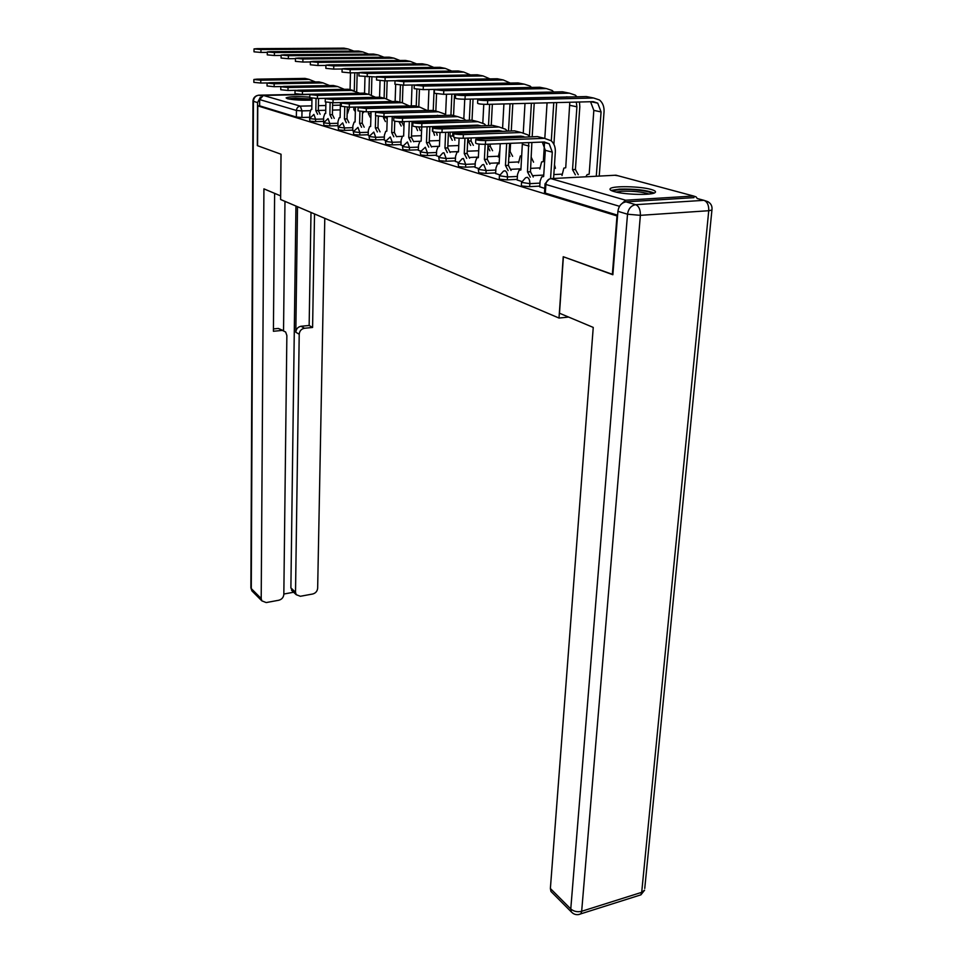 <?xml version="1.0" encoding="UTF-8"?>
<svg xmlns="http://www.w3.org/2000/svg" width="963" height="963" viewBox="0 0 963 963"><rect width="100%" height="100%" fill="white"/><g stroke="black" fill="none" stroke-linecap="round" stroke-linejoin="round"><path stroke-width="1.44" d="M521.513 182.645L521.344 185.39L522.115 186.028L529.674 186.653L529.855 183.656L521.525 182.392L525.581 177.77L527.255 177.324C529.012 178.179 529.879 180.286 529.855 183.656L539.966 183.114M499.412 175.964L499.255 178.673L499.978 179.262L507.332 179.876L507.489 176.939L499.424 175.748L503.456 171.161L504.997 170.764C506.67 171.583 507.501 173.641 507.489 176.939L517.396 176.434M478.298 169.584L478.84 172.798L485.99 173.388L486.134 170.511L478.298 169.392L482.319 164.842L483.739 164.492L486.134 170.511L495.837 170.042M458.099 163.493L458.617 166.623L465.586 167.189L465.719 164.372L458.111 163.313L462.096 158.811L463.408 158.498L465.719 164.372L475.216 163.939M438.779 157.655L439.26 160.713L446.062 161.254L446.182 158.498L438.779 157.487L442.727 153.045L443.955 152.756L446.182 158.498L455.475 158.101M420.253 152.058L420.723 155.043L427.355 155.573L427.464 152.876L420.265 151.913L425.309 147.255L427.464 152.876L436.576 152.491M402.498 146.689L402.943 149.614L409.407 150.132L409.504 147.471L402.498 146.569L407.433 141.982L409.504 147.471L418.448 147.122M385.453 141.549L385.874 144.402L392.194 144.895L392.278 142.295L385.453 141.429L390.28 136.927L392.278 142.295L401.053 141.97M369.082 136.602L369.479 139.394L375.666 139.876L375.739 137.324L369.082 136.493L373.8 132.063L375.739 137.324L384.345 137.023M353.349 131.847L353.722 134.579L359.765 135.049L359.837 132.545L353.349 131.75L357.959 127.393L359.837 132.545L368.275 132.256M338.206 127.272L338.567 129.945L344.477 130.402L344.537 127.947L338.206 127.188L342.72 122.903L344.537 127.947L352.831 127.67M323.628 122.867L323.977 125.491L329.755 125.924L329.803 123.517L323.628 122.795L328.046 118.569L329.803 123.517L337.953 123.264M309.58 118.63L309.917 121.194L315.575 121.627L315.611 119.243L309.58 118.557L313.902 114.404L315.611 119.243L323.616 119.015M309.809 97.131C297.326 96.264 289.418 96.517 286.107 97.877L287.407 98.72C293.703 100.02 301.876 100.465 311.928 100.056M651.012 189.422C640.239 186.268 613.058 185.703 610.337 188.579C609.266 189.518 610.542 190.518 614.141 191.577C624.481 194.767 652.3 195.429 655.105 192.552C656.272 191.565 654.912 190.518 651.012 189.422M612.348 274.563L617.006 215.929L257.771 105.882L257.566 145.714L281.064 154.249L280.606 199.51L559.009 318.055L563.235 256.724L612.877 274.515M697.236 198.51L696.105 196.897L693.541 196.019L625.625 200.22L620.509 204.914M309.773 117.245L301.901 117.474L301.997 110.889L296.448 110.48L259.661 99.574L263.368 95.445L310.086 94.47M259.661 99.574L259.625 105.834L257.771 105.882M352.759 130.547L353.493 130.848M368.191 135.193L369.238 135.59M384.249 140.02L385.609 140.514M400.945 145.04L402.666 145.654M418.327 150.276L420.434 150.998M436.444 155.717L438.959 156.572M455.33 161.399L458.292 162.386M475.048 167.333L478.491 168.465M495.644 173.521L499.616 174.821M517.191 180.009L521.729 181.477M539.737 186.786L544.757 188.411M539.786 186.1L529.674 186.653M517.227 179.359L507.332 179.876M495.68 172.907L485.99 173.388M475.072 166.743L465.586 167.189M455.355 160.845L446.062 161.254M436.456 155.187L427.355 155.573M418.339 149.771L409.407 150.132M400.957 144.558L392.194 144.895M384.261 139.563L375.666 139.876M368.203 134.748L359.765 135.049M352.771 130.125L344.477 130.402M337.905 125.672L329.755 125.924M323.58 121.386L315.575 121.627M568.627 317.068L559.009 318.055M617.608 215.194L545.323 193.106L544.492 192.419L545.034 184.053M259.625 105.834L296.363 117.053L301.901 117.474M309.255 79.411L305.042 78.4L256.94 79.147L253.871 79.496L260.792 80.182L260.768 83.047L253.859 82.361L253.871 79.556M311.964 98.274L311.783 109.481L310.977 109.565L309.833 113.177L309.761 117.462M317.609 114.296L315.828 110.649L318.32 110.576L318.536 98.467M318.32 110.576L320.113 114.236M316.033 98.503L315.828 110.649M260.768 83.047L267.329 82.938M315.407 81.939L309.087 79.411L260.792 80.182M347.282 48.812L343.96 48.15L257.097 48.656L254.015 48.92L260.973 49.522L260.949 52.423L254.003 51.821L254.015 48.969M349.653 107.17L347.547 113.478M355.335 111.624L353.818 109.65L355.383 109.613M354.733 72.803L354.288 90.462M353.878 107.062L353.818 109.65M350.472 72.863L350.075 89.667M356.719 91.16L357.189 72.767M353.818 51.087L348.185 48.993L260.973 49.522M260.949 52.423L267.293 52.387M323.255 82.926L318.934 81.879L270.158 82.698L267.076 83.059L274.154 83.769L274.13 86.694L267.052 85.972L267.076 83.131M325.891 102.271L325.687 113.502L324.832 113.598L323.652 117.257L323.568 121.844M331.729 118.461L329.876 114.717L332.416 114.645L332.656 102.752M332.416 114.645L334.257 118.389M330.116 102.716L329.876 114.717M274.13 86.694L281.377 86.562M329.611 85.551L323.135 82.926L274.154 83.769M337.796 86.574L333.367 85.49L283.88 86.381L280.787 86.754L288.033 87.501L287.997 90.474L280.763 89.728L280.787 86.826M340.433 102.572L340.108 117.667L339.205 117.775L337.989 121.482L337.893 126.153M346.367 122.783L344.465 118.931L347.029 118.858L347.306 107.182M347.029 118.858L348.943 122.71M344.73 107.062L344.465 118.931M287.997 90.474L296.279 90.305M344.345 89.318L337.724 86.574L288.033 87.501M260.299 97.311L257.566 102.572L257.338 145.63L280.979 154.212L280.642 195.85M280.558 195.85L263.922 188.856L261.202 598.541L261.828 600.84L266.185 602.573L278.813 600.238C281.822 599.395 283.495 597.445 283.832 594.412L286.866 335.485L285.65 332.018L278.331 328.443L283.254 330.574M274.624 193.358L273.408 331.272L281.678 330.465M292.74 591.402L290.886 587.875L295.521 592.269L296.195 594.677L300.36 596.278L312.722 594.002C315.659 593.16 317.309 591.234 317.658 588.224L324.784 218.324M283.832 594.027L293.631 592.245M304.489 328.251C301.335 328.889 299.577 330.899 299.216 334.257L295.822 332.235C296.183 328.889 297.928 326.89 301.07 326.264L304.489 328.251L312.59 327.468L314.528 213.955M295.521 592.269L299.216 334.257M284.964 201.363L283.543 330.646M295.822 332.235L297.519 206.72M290.886 587.875L295.942 206.046M301.07 326.264L309.147 325.482L311.001 212.45M309.147 325.482L312.59 327.468M273.432 328.925L278.331 328.443M559.491 313.228L593.244 327.42L550.379 888.512L570.77 908.952L627.515 214.207L617.909 211.318L612.865 274.744L563.391 256.784L559.491 313.228M693.95 197.632L626.034 201.869L635.688 204.674L703.965 200.328L697.248 198.522M552.329 892.833L550.956 891.449L550.379 888.512M617.909 211.318C618.8 205.841 621.508 202.687 626.034 201.869M289.177 99.117L296.243 98.491L311.94 99.321M309.629 100.176L293.92 99.719M311.952 99.008L295.436 98.262L287.901 98.852M613.046 191.24C613.961 190.409 616.633 189.855 621.051 189.591C632.354 188.82 650.844 191.18 652.12 193.599M649.074 194.044C642.249 191.854 633.136 190.927 621.773 191.252L615.959 192.046M654.178 193.033C646.438 190.06 634.834 188.748 619.365 189.121L611.108 190.445M361.847 51.725L358.477 51.051L270.398 51.653L267.305 51.93L274.419 52.556L274.395 55.505L267.281 54.879L267.305 51.978M364.05 111.804L362.473 113.441M370.274 117.354L368.384 113.646L370.851 113.574L370.911 111.684M369.407 76.751L368.925 94.314M368.444 111.744L368.384 113.646M364.989 76.775L364.544 93.291M371.393 94.687L371.899 76.715M370.851 113.574L368.528 113.682M368.636 54.097L362.858 51.93L274.419 52.556M274.395 55.505L281.1 55.457M376.954 54.735L373.548 54.06L284.217 54.759L281.1 55.047L288.394 55.698L288.358 58.707L281.076 58.057L281.1 55.108M378.989 116.487L378.315 116.523M385.453 121.591L383.503 117.787L385.994 117.715L386.031 116.571M384.634 80.88L384.105 98.19M383.527 116.643L383.503 117.787M380.048 80.723L379.566 97.203M386.596 98.527L387.15 80.844M385.994 117.715L387.198 118.75M384.008 57.226L378.098 54.963L288.394 55.698M288.358 58.707L295.448 58.647M359.656 93.23L348.341 89.234L298.145 90.209L295.039 90.606L302.454 91.377L302.418 94.398L294.991 93.628L295.039 90.678M355.455 107.025L355.082 122L354.119 122.12L352.867 125.876L352.759 130.631M361.582 127.272L359.608 123.312L362.208 123.228L362.509 111.744M362.208 123.228L364.195 127.188M359.909 111.503L359.608 123.312M302.418 94.398L353.24 93.363M348.341 89.234L352.879 90.378L302.454 91.377M368.528 94.29L363.918 93.134L312.975 94.193L309.857 94.603L317.465 95.397L317.405 98.491L309.809 97.672L309.857 94.687M371.056 111.672L370.635 126.502L369.611 126.635L368.323 130.426L368.191 135.277M377.388 131.943L375.341 127.862L377.978 127.778L378.315 116.427M377.978 127.778L380.036 131.859M375.811 111.552L375.799 112.19M375.69 115.921L375.341 127.862M317.405 98.491L369.672 97.419M375.57 97.299L368.624 94.314L317.465 95.397M384.779 98.358L380.108 97.191L328.407 98.346L325.277 98.756L333.09 99.598L333.017 102.752L325.217 101.897L325.277 98.852M387.27 116.535L386.813 131.173L385.718 131.329L384.393 135.169L384.249 140.104M393.831 136.794L391.7 132.593L394.385 132.497L394.758 121.169M394.89 116.92L394.914 116.318M394.385 132.497L396.503 136.698M392.23 116.391L391.7 132.593M333.017 102.752L386.488 101.669M392.122 101.524L385.007 98.419L333.09 99.598M392.651 57.876L389.196 57.178L298.578 57.997L295.448 58.286L302.924 58.972L302.876 62.041L295.412 61.355L295.448 58.358M401.21 126.009L399.176 122.096L401.727 121.687M400.439 85.105L399.862 102.138M395.685 84.636L395.131 101.452M402.378 102.692L402.979 85.153M401.715 122.012L403.75 125.924M399.97 60.488L393.927 58.129L302.924 58.972M302.876 62.041L310.363 61.969M408.95 61.126L405.447 60.428L313.517 61.355L310.375 61.656L318.031 62.378L317.983 65.508L310.327 64.786L310.375 61.728M417.569 130.583L415.932 126.731M416.859 89.354L416.221 106.231M415.667 121.266L415.643 121.916M412.056 84.997L411.297 105.894M418.219 121.832L418.243 121.194M418.773 106.881L419.435 89.559M418.869 126.935L420.145 130.499M416.546 63.871L410.358 61.415L318.031 62.378M317.983 65.508L325.903 65.412M425.899 64.509L422.348 63.811L329.069 64.858L325.915 65.171L333.776 65.917L333.704 69.107L325.855 68.349L325.915 65.255M434.566 135.35L433.35 131.787M497.823 126.671L492.743 125.395L432.905 127.742C433.47 128.512 436.552 128.886 442.137 128.898L441.981 132.461C436.408 132.461 433.326 132.075 432.76 131.305L432.76 131.185M434.096 89.403L433.242 110.492M432.82 120.748L432.796 121.386M432.58 126.598L432.399 131.197M428.932 89.511L428.102 110.516M435.156 127.309L435.192 126.502M435.408 121.302L435.432 120.664M435.83 111.142L436.54 93.965M436.371 132.28L437.178 135.253M433.795 67.398L427.464 64.822L333.776 65.917M333.704 69.107L342.094 68.999M401.703 102.596L396.961 101.416L344.489 102.668L341.347 103.089L349.364 103.968L349.28 107.182L341.275 106.291L341.347 103.197M404.135 121.627L403.641 136.048L402.462 136.216L401.114 140.104L400.945 145.136M410.936 141.85L408.733 137.516L411.442 137.42L412.032 121.386M411.442 137.42L413.657 141.754M409.311 121.458L408.733 137.516M349.28 107.182L403.906 106.074M409.347 105.942L402.065 102.692L349.364 103.968M443.534 68.036L439.935 67.314L345.272 68.505L342.106 68.83L350.171 69.613L350.099 72.863L342.034 72.081L342.106 68.915M452.261 140.297L449.998 136.024L452.646 135.939L452.815 132.087M451.864 94.121L450.925 115.211M450.708 120.194L450.672 120.832M450.443 126.009L450.407 126.791M450.178 132.184L449.998 136.024M446.483 94.242L445.592 114.85M453.055 126.707L453.091 125.924M453.332 120.748L453.356 120.11M453.561 115.584L454.524 94.073M452.646 135.939L453.693 136.59M454.271 137.528L454.909 140.201M451.755 71.069L445.255 68.385L350.171 69.613M350.099 72.863L358.982 72.743L358.91 75.957L385.14 77.485L385.044 80.88L376.521 80.001L376.617 76.727M419.326 107.013L414.523 105.81L361.245 107.17L358.092 107.603L366.325 108.53L366.241 111.804L358.007 110.865L358.092 107.724M476.89 121.422L471.882 120.17L412.922 122.361C413.5 123.083 416.485 123.445 421.89 123.457L421.156 141.116L419.904 141.308L418.52 145.232L418.327 150.36M428.752 147.122L426.465 142.644L429.221 142.548L429.859 126.683M430.076 121.47L430.1 120.82M429.221 142.548L431.52 147.014M427.331 120.917L427.295 121.555M427.091 126.767L426.465 142.644M421.926 121.073L421.902 121.723M366.241 111.804L422.011 110.685M427.307 110.54L419.844 107.146L366.325 108.53M461.891 71.707L458.256 70.973L362.16 72.309L358.994 72.646L367.288 73.465L367.192 76.787M470.678 145.461L468.331 141.055L471.015 140.959L471.16 137.95M470.353 99.081L469.33 120.255M469.089 125.395L469.053 126.177M468.788 131.534L468.74 132.473M468.475 138.046L468.331 141.055M464.744 99.213L463.829 118.642M471.425 132.376L471.473 131.437M471.738 126.093L471.774 125.31M472.026 120.206L473.05 99.02M471.015 140.959L473.363 145.353M470.45 74.897L463.793 72.081L367.288 73.465M437.696 111.612L432.832 110.396L378.736 111.864L375.582 112.31L384.044 113.285L383.936 116.631L375.486 115.644L375.57 112.442M440.007 132.485L439.417 146.4L438.081 146.617L436.648 150.577L436.432 155.813M447.338 152.611L444.954 148.001L447.747 147.881L448.445 132.244M448.674 126.851L448.71 126.069M447.747 147.881L450.13 152.503M445.905 126.153L445.869 126.935M445.628 132.34L444.954 148.001M440.272 126.346L440.235 127.128M440.272 120.519L440.356 121.145M383.936 116.631L440.849 115.5M445.412 120.351L445.616 120.989M446.025 115.343L444.653 113.971L438.382 111.78L384.044 113.285M448.565 120.893L448.433 120.267M481.031 75.523L477.335 74.789L376.617 76.619M489.866 150.842L487.94 146.472M489.613 104.305L488.506 125.539M483.775 104.317L482.824 122.867M487.952 146.268L490.143 146.183L490.251 144.125M490.564 138.347L490.612 137.228M490.913 131.69L490.961 130.763M491.238 125.443L492.358 104.233M490.143 146.183L492.587 150.722M489.95 78.882L483.125 75.945L385.14 77.485M385.044 80.88L395.167 80.699M456.859 116.415L451.936 115.175L393.831 117.221C394.409 117.907 397.31 118.256 402.546 118.256L402.426 121.675C397.201 121.675 394.3 121.326 393.723 120.628L393.831 117.378M459.098 138.191L458.472 151.901L457.028 152.154L455.571 156.162L455.318 161.495M466.718 158.353L464.25 153.574L467.079 153.454L467.825 138.07M468.09 132.497L468.138 131.558M467.079 153.454L469.559 158.221M465.285 131.654L465.237 132.593M464.973 138.178L464.25 153.574M459.399 131.859L459.351 132.798M456.33 120.026L457.016 120.628M459.471 125.72L459.568 126.49M402.426 121.675L457.569 119.978L460.495 120.531M464.888 125.539L465.105 126.309M465.574 120.363L464.094 118.846L457.726 116.631L402.546 118.256M468.078 126.213L467.934 125.443M501.001 79.508L497.257 78.761L398.213 80.423L395.035 80.772L403.81 81.686L403.69 85.153L394.914 84.238L395.023 80.904M509.872 156.451L509.054 153.261M510.041 103.787L508.5 131.076M503.914 103.944L502.626 127.537M502.421 131.281L498.894 130.487L441.981 132.461M502.108 136.806L502.048 137.914M499.869 150.384L498.208 156.969M509.15 151.673L510.101 151.636L510.571 143.318M510.896 137.589L510.956 136.481M511.269 130.98L512.822 103.715M510.101 151.636L512.629 156.331M510.282 83.059L503.288 79.965L403.81 81.686M403.69 85.153L414.848 84.949M480.994 125.78L477.768 125.118L421.758 126.947C416.353 126.947 413.368 126.574 412.802 125.852L412.922 122.53M479.044 144.065L478.358 157.655L476.805 157.932L475.313 161.977L475.036 167.43M486.965 164.348L484.389 159.401L487.278 159.28L488.06 144.209M488.361 138.431L488.422 137.312M487.278 159.28L489.854 164.204M485.521 137.42L485.46 138.54M485.171 144.318L484.389 159.401M479.369 137.649L479.309 138.768M476.396 125.166L477.191 125.912M479.526 131.161L479.598 132.087M485.232 130.956L485.46 131.883M485.978 125.623L484.389 123.95L477.937 121.687L421.89 123.457M488.458 131.787L488.301 130.848M521.838 83.673L518.046 82.914L417.485 84.756L414.295 85.129L423.323 86.08L423.19 89.619L414.162 88.656L414.283 85.262M521.729 155.693L520.297 156.018L518.551 162.879M531.395 103.234L529.385 136.505M525.004 103.402L523.27 132.665M523.053 136.325L523.005 137.131M522.668 142.837L522.572 144.354M532.178 136.794L534.224 103.161M531.323 157.451L533.55 162.181M531.528 87.416L530.047 86.044L524.354 84.178L423.323 86.08M423.19 89.619L436.167 89.366M500.23 143.728L499.135 163.674L497.462 163.975L495.933 168.068L495.632 173.629M508.127 170.607L505.455 165.492L508.38 165.359L509.62 143.355M508.38 165.359L511.064 170.463M506.682 143.475L505.455 165.492M497.365 130.535L498.28 131.437M500.483 136.866L500.531 137.974M506.49 136.638L506.731 137.745M507.332 131.124L505.623 129.283L499.075 126.984L442.137 128.898M509.752 137.625L509.596 136.529M543.626 88.018L539.774 87.26L437.647 89.294L434.457 89.667L443.774 90.678L443.618 94.302L434.313 93.279L434.445 89.824M544.577 141.994L543.325 161.628L541.603 161.928L539.798 169.055M553.773 102.668L551.293 140.851M547.068 102.836L544.817 138.323M553.906 144.366L556.65 102.596M554.483 164.769L555.41 168.296M553.725 91.991L552.148 90.474L546.37 88.572L443.774 90.678M443.618 94.302L547.201 92.135M519.719 132.148L514.579 130.86L453.838 133.376C454.404 134.182 457.581 134.591 463.359 134.591L463.191 138.251C457.413 138.251 454.235 137.829 453.669 137.011L453.826 133.592M522.391 142.849L520.887 169.957L519.069 170.307L517.516 174.423L517.179 180.105M530.276 177.168L527.483 171.871L530.457 171.727L531.877 142.476M530.457 171.727L533.261 177.011M528.747 142.608L527.483 171.871M519.31 136.168L520.333 137.228M463.191 138.251L521.007 136.108L524.847 137.059M529.674 136.878L527.844 134.856L521.212 132.521L463.359 134.591M566.413 92.568L562.512 91.798L455.595 94.434C456.173 95.108 459.375 95.457 465.201 95.506L465.021 99.213C459.207 99.177 456.005 98.816 455.427 98.13L455.583 94.615M569.807 102.259L565.726 167.767L563.861 168.116L561.995 175.531M575.38 174.845L572.528 169.632L575.405 169.488L579.822 106.737L579.461 102.006M576.283 102.09L576.909 106.809L572.528 169.632M575.405 169.488L578.269 174.7M576.969 96.769L575.26 95.108L569.422 93.17L465.201 95.506M465.021 99.213L570.842 96.914M542.675 137.902L537.45 136.59L475.794 139.286C476.348 140.141 479.622 140.574 485.617 140.574L485.424 144.306C479.442 144.318 476.167 143.872 475.602 143.006L475.782 139.515M542.301 142.067L545.323 150.324L543.65 176.542L541.688 176.939L540.099 181.092L539.737 186.894M553.581 178.384L555.326 152.022C555.531 147.243 554.134 143.475 551.125 140.706L544.408 138.335L485.617 140.574M485.424 144.306L544.179 141.994L549.187 143.776L552.293 152.142L550.571 178.54M590.271 97.335L586.323 96.553L477.768 99.43C478.334 100.152 481.644 100.525 487.687 100.561L487.483 104.365C481.452 104.329 478.154 103.944 477.576 103.222L477.756 99.634M590.56 101.729L593.834 110.396L589.163 174.195L587.153 174.592L585.829 176.783M487.483 104.365L593.292 101.657L597.722 103.137L601.081 111.925L596.29 176.145M599.215 176L604.042 111.84C604.295 106.7 602.778 102.74 599.48 99.971L593.557 97.997L487.687 100.561M693.541 196.019L615.959 175.206L550.944 178.624L625.625 200.22M348.016 109.686L347.246 109.71M340.276 109.89L332.5 110.095M325.747 110.264L318.332 110.468M310.242 110.673L301.997 110.889L300.336 106.135L311.843 105.858M318.416 105.689L325.831 105.509M332.596 105.34L340.384 105.148M263.368 95.445L300.336 106.135C298.012 106.448 296.712 107.904 296.448 110.48L296.363 117.053M562.091 174.147L553.833 174.568M543.734 175.085L533.105 175.627M539.87 167.911L530.661 168.356M520.947 168.826L510.944 169.307M518.612 161.94L508.548 162.41M499.183 162.831L489.758 163.265M498.244 156.223L487.41 156.704M478.382 157.089L469.487 157.487M478.707 150.746L467.187 151.227M458.484 151.588L450.082 151.937M458.761 145.533L447.843 145.967M438.647 146.328L431.484 146.605M439.67 140.526L429.293 140.911M419.976 141.26L413.633 141.501M421.373 135.699L411.502 136.048M402.281 136.373L396.503 136.59M545.323 193.106L545.877 184.463L545.046 183.789L549.127 179.118M619.522 206.311L545.877 184.463C546.382 181.056 548.067 179.106 550.944 178.624M614.767 175.266L618.077 175.772M315.96 110.685L318.452 110.625M305.042 78.4L309.087 79.411M355.383 109.65L353.951 109.686M348.185 48.993L343.96 48.15M330.02 114.753L332.548 114.681M318.934 81.879L323.135 82.926M344.61 118.967L347.174 118.894M333.367 85.49L337.724 86.574M299.144 94.35L258.975 95.181L261.635 95.951M257.566 102.572L253.438 101.332L251.283 588.598L261.202 598.541M253.076 592.052L250.886 587.635L252.992 101.091M257.362 95.481C254.677 96.36 253.221 98.202 252.992 101.019L253.438 101.332C253.787 97.66 255.628 95.614 258.975 95.181L258.325 95.241M578.282 914.645L640.901 894.844L644.584 890.173L641.695 892.34L708.744 210.716L640.371 215.339L581.664 911.287L641.695 892.34L640.901 894.844L638.156 895.71M550.956 891.449L571.336 911.937C574.104 914.778 577.306 915.404 580.93 913.827L581.664 911.287C577.451 912.262 573.816 911.492 570.77 908.952L571.336 911.937L573.286 913.586M712.006 209.513L711.922 210.066C712.464 206.323 711.103 203.518 707.829 201.652L703.965 200.328C707.336 201.785 708.924 205.251 708.744 210.716L711.922 210.066L644.753 888.416M627.515 214.207L640.371 215.339C640.503 209.729 638.938 206.178 635.688 204.674C631.138 205.516 628.418 208.694 627.515 214.207M362.858 51.93L358.477 51.051M386.151 117.763L383.647 117.835M378.098 54.963L373.548 54.06M359.753 123.348L362.353 123.276M375.498 127.91L378.134 127.814M363.918 93.134L368.624 94.314M391.857 132.641L394.541 132.545M380.108 97.191L385.007 98.419M401.872 122.06L399.332 122.132M393.927 58.129L389.196 57.178M410.358 61.415L405.447 60.428M427.464 64.822L422.348 63.811M408.902 137.565L411.61 137.468M396.961 101.416L402.065 102.692M452.815 135.976L450.178 136.072M445.255 68.385L439.935 67.314M426.633 142.705L429.402 142.596M414.523 105.81L419.844 107.146M471.196 141.007L468.512 141.104M463.793 72.081L458.256 70.973M445.135 148.049L447.939 147.941M432.832 110.396L438.382 111.78M490.336 146.232L487.952 146.328M483.125 75.945L477.335 74.789M464.431 153.635L467.272 153.514M451.936 115.175L457.726 116.631M510.294 151.697L509.15 151.745M503.288 79.965L497.257 78.761M484.594 159.461L487.471 159.328M471.882 120.17L477.937 121.687M524.354 84.178L518.046 82.914M505.659 165.552L508.584 165.419M492.743 125.395L499.075 126.984M546.37 88.572L539.774 87.26M522.403 144.306L529.048 146.051M527.7 171.932L530.673 171.787M514.579 130.86L521.212 132.521M576.909 106.809L569.988 105.352M575.633 169.548L572.756 169.693M569.422 93.17L562.512 91.798M545.323 150.324L552.293 152.142M537.45 136.59L544.408 138.335M601.081 111.925L593.834 110.396M593.557 97.997L586.323 96.553M261.828 600.84L251.909 590.885L250.886 587.839M296.195 594.677L291.548 590.271M437.371 115.295L438.442 115.572M456.51 120.17L458.195 120.592M476.516 125.262L478.84 125.852M432.893 127.935L432.76 131.305M497.426 130.583L500.459 131.365M519.334 136.168L523.114 137.131M567.604 96.998L566.713 96.806M542.482 142.067L549.187 143.776M597.722 103.137L590.788 101.717"/></g></svg>
